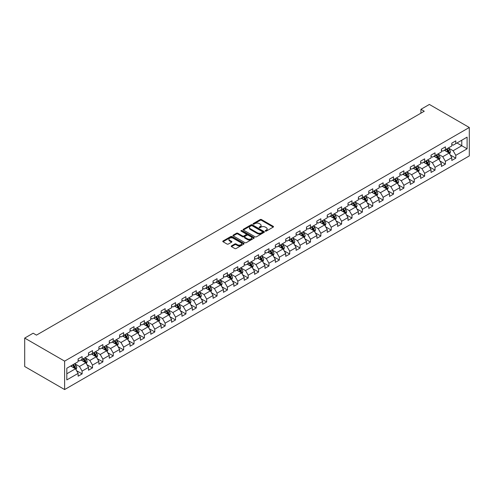 <?xml version="1.0" encoding="UTF-8"?>
<svg xmlns="http://www.w3.org/2000/svg" width="494" height="494" viewBox="0 0 494 494"><rect width="100%" height="100%" fill="white"/><g stroke="black" fill="none" stroke-linecap="round" stroke-linejoin="round"><path stroke-width="0.74" d="M265.383 231.106A0.648 0.37 0 0 0 266.297 231.106L273.238 227.098A0.926 0.531 0 0 0 273.509 226.721A0.926 0.531 0 0 0 273.238 226.345L261.48 219.558A0.926 0.531 0 0 0 260.177 219.558L253.237 223.566A0.648 0.37 0 0 0 254.151 224.091L255.046 223.578A2.958 1.704 0 0 1 259.227 223.578L260.208 224.14A2.958 1.704 0 0 1 261.073 225.35A2.958 1.704 0 0 1 260.208 226.555L259.307 227.073A0.648 0.37 0 0 0 260.221 227.598L261.122 227.079A2.958 1.704 0 0 1 265.303 227.079L266.278 227.648A2.958 1.704 0 0 1 267.149 228.852A2.958 1.704 0 0 1 266.278 230.062L265.383 230.581A0.648 0.37 0 0 0 265.383 231.106L265.383 230.581M231.501 245.876A0.926 0.531 0 0 0 231.235 246.253A0.926 0.531 0 0 0 231.501 246.636L234.798 248.538A0.926 0.531 0 0 0 236.107 248.538L243.814 244.085A0.926 0.531 0 0 0 244.085 243.709A0.926 0.531 0 0 0 243.814 243.332L232.057 236.546A0.926 0.531 0 0 0 230.754 236.546L223.047 240.998A0.926 0.531 0 0 0 222.775 241.375A0.926 0.531 0 0 0 223.047 241.751L227.03 244.048A0.926 0.531 0 0 0 228.333 244.048L231.637 242.146A0.926 0.531 0 0 0 231.902 241.77A0.926 0.531 0 0 0 231.637 241.393L229.661 240.251A2.47 1.426 0 0 1 228.932 239.244A2.47 1.426 0 0 1 230.457 237.923A2.47 1.426 0 0 1 233.149 238.232L240.893 242.702A2.47 1.426 0 0 1 241.615 243.709A2.47 1.426 0 0 1 240.09 245.03A2.47 1.426 0 0 1 237.398 244.721L236.107 243.974A0.926 0.531 0 0 0 234.798 243.974L231.501 245.876L231.501 246.636L234.798 244.74L234.798 243.974M469.3 127.489L429.379 104.444L420.925 109.322L424.253 111.243L36.476 335.123L33.147 333.203L24.7 338.081L64.621 361.133L469.3 127.489L469.3 155.919L64.621 389.556L64.621 361.133M255.114 236.811A0.926 0.531 0 0 0 256.417 236.811L264.123 232.359A0.926 0.531 0 0 0 264.395 231.982A0.926 0.531 0 0 0 264.123 231.606L252.372 224.819A0.926 0.531 0 0 0 251.063 224.819L243.357 229.272A0.926 0.531 0 0 0 243.085 229.648A0.926 0.531 0 0 0 243.357 230.025L255.114 236.811M241.362 231.248A0.648 0.37 0 0 1 242.017 231.34L242.017 230.568L253.972 237.472A0.926 0.531 0 0 1 254.243 237.849A0.926 0.531 0 0 1 253.972 238.225L246.265 242.671A0.926 0.531 0 0 1 244.956 242.671L233.199 235.885L236.496 233.995L236.496 233.23L233.199 235.132A0.926 0.531 0 0 0 232.933 235.508A0.926 0.531 0 0 0 233.199 235.885L233.199 235.132M236.496 233.995A0.926 0.531 0 0 1 237.805 233.995L237.805 233.23A0.926 0.531 0 0 0 236.496 233.23M237.805 233.23L242.573 235.984A0.926 0.531 0 0 0 243.882 235.984L246.068 234.718A0.926 0.531 0 0 0 246.339 234.341A0.926 0.531 0 0 0 246.068 233.965L241.103 231.099A0.648 0.37 0 0 1 242.017 230.568M76.564 370.679L82.121 373.884L82.121 371.08L88.506 367.394L88.506 370.197L92.502 367.894L92.502 365.085L98.886 361.398L98.886 364.202L102.882 361.898L102.882 359.095L109.267 355.408L109.267 358.212L113.262 355.908L113.262 353.099L119.647 349.412L119.647 352.216L123.642 349.913L123.642 347.109L130.027 343.423L130.027 346.226L134.022 343.923L134.022 341.113L140.407 337.427L140.407 340.23L144.402 337.927L144.402 335.123L150.787 331.437L150.787 334.24L154.783 331.937L154.783 329.134L161.168 325.441L161.168 328.244L165.157 325.941L165.157 323.138L171.548 319.451L171.548 322.255L175.537 319.951L175.537 317.148L181.928 313.455L181.928 316.265L185.917 313.956L185.917 311.152L192.308 307.466L192.308 310.269L196.297 307.966L196.297 305.162L202.688 301.47L202.688 304.279L206.677 301.97L206.677 299.166L213.068 295.48L213.068 298.283L217.057 295.98L217.057 293.177L223.449 289.484L223.449 292.294L227.438 289.984L227.438 287.181L233.829 283.494L233.829 286.298L237.818 283.994L237.818 281.191L244.203 277.498L244.203 280.308L248.198 277.999L248.198 275.195L254.583 271.509L254.583 274.312L258.578 272.009L258.578 269.205L264.963 265.519L264.963 268.322L268.958 266.013L268.958 263.209L275.343 259.523L275.343 262.326L279.338 260.023L279.338 257.22L285.723 253.533L285.723 256.337L289.719 254.027L289.719 251.224L296.104 247.537L296.104 250.341L300.099 248.037L300.099 245.234L306.484 241.547L306.484 244.351L310.479 242.048L310.479 239.238L316.864 235.552L316.864 238.355L320.853 236.052L320.853 233.248L327.244 229.562L327.244 232.365L331.233 230.062L331.233 227.252L337.624 223.566L337.624 226.369L341.613 224.066L341.613 221.263L348.004 217.576L348.004 220.38L351.994 218.076L351.994 215.267L358.385 211.58L358.385 214.384L362.374 212.08L362.374 209.277L368.765 205.59L368.765 208.394L372.754 206.091L372.754 203.281L379.145 199.595L379.145 202.398L383.134 200.095L383.134 197.291L389.525 193.605L389.525 196.408L393.514 194.105L393.514 191.302L399.899 187.609L399.899 190.412L403.894 188.109L403.894 185.306L410.279 181.619L410.279 184.423L414.275 182.119L414.275 179.316L420.66 175.623L420.66 178.433L424.655 176.123L424.655 173.32L431.04 169.633L431.04 172.437L435.035 170.134L435.035 167.33L441.42 163.638L441.42 166.447L445.415 164.138L445.415 161.334L451.8 157.648L451.8 160.451L455.795 158.148L455.795 155.344L467.102 148.811L467.102 137.134L461.779 140.21L461.779 145.736L467.102 148.811M82.121 373.884L78.126 376.187L78.126 373.384L66.82 379.917L66.82 368.24L78.126 361.707L78.126 358.903L82.121 356.6L82.121 359.404L88.506 355.711L88.506 352.907L92.502 350.604L92.502 353.408L98.886 349.721L98.886 346.918L102.882 344.614L102.882 347.418L109.267 343.731L109.267 340.922L113.262 338.618L113.262 341.422L119.647 337.735L119.647 334.932L123.642 332.629L123.642 335.432L130.027 331.746L130.027 328.936L134.022 326.633L134.022 329.436L140.407 325.75L140.407 322.946L144.402 320.643L144.402 323.447L150.787 319.76L150.787 316.95L154.783 314.647L154.783 317.451L161.168 313.764L161.168 310.961L165.157 308.657L165.157 311.461L171.548 307.774L171.548 304.965L175.537 302.661L175.537 305.465L181.928 301.778L181.928 298.975L185.917 296.672L185.917 299.475L192.308 295.789L192.308 292.985L196.297 290.676L196.297 293.479L202.688 289.793L202.688 286.989L206.677 284.686L206.677 287.489L213.068 283.803L213.068 281L217.057 278.69L217.057 281.494L223.449 277.807L223.449 275.004L227.438 272.7L227.438 275.504L233.829 271.817L233.829 269.014L237.818 266.704L237.818 269.514L244.203 265.821L244.203 263.018L248.198 260.715L248.198 263.518L254.583 259.832L254.583 257.028L258.578 254.719L258.578 257.528L264.963 253.836L264.963 251.032L268.958 248.729L268.958 251.532L275.343 247.846L275.343 245.043L279.338 242.733L279.338 245.543L285.723 241.85L285.723 239.047L289.719 236.743L289.719 239.547L296.104 235.86L296.104 233.057L300.099 230.747L300.099 233.557L306.484 229.864L306.484 227.061L310.479 224.758L310.479 227.561L316.864 223.875L316.864 221.071L320.853 218.768L320.853 221.571L327.244 217.879L327.244 215.075L331.233 212.772L331.233 215.575L337.624 211.889L337.624 209.086L341.613 206.782L341.613 209.586L348.004 205.899L348.004 203.09L351.994 200.786L351.994 203.59L358.385 199.903L358.385 197.1L362.374 194.797L362.374 197.6L368.765 193.914L368.765 191.104L372.754 188.801L372.754 191.604L379.145 187.918L379.145 185.114L383.134 182.811L383.134 185.614L389.525 181.928L389.525 179.118L393.514 176.815L393.514 179.618L399.899 175.932L399.899 173.128L403.894 170.825L403.894 173.629L410.279 169.942L410.279 167.133L414.275 164.829L414.275 167.633L420.66 163.946L420.66 161.143L424.655 158.84L424.655 161.643L431.04 157.957L431.04 155.153L435.035 152.844L435.035 155.647L441.42 151.961L441.42 149.157L445.415 146.854L445.415 149.657L451.8 145.971L451.8 143.167L455.795 140.858L455.795 143.661L467.102 137.134M81.059 360.015L85.845 362.781L79.46 366.468L74.668 363.701M78.126 360.169L79.46 360.941L82.121 359.404M79.46 366.468L82.121 371.08M85.845 362.781L88.506 367.394M91.439 354.025L96.225 356.791L89.84 360.478L85.048 357.712M88.506 354.179L89.84 354.945L92.502 353.408M89.84 360.478L92.502 365.085M96.225 356.791L98.886 361.398M101.813 348.029L106.605 350.796L100.22 354.482L95.428 351.716M98.886 348.184L100.22 348.955L102.882 347.418M100.22 354.482L102.882 359.095M106.605 350.796L109.267 355.408M112.194 342.039L116.985 344.806L110.6 348.492L105.809 345.726M109.267 342.194L110.6 342.959L113.262 341.422M110.6 348.492L113.262 353.099M116.985 344.806L119.647 349.412M122.574 336.044L127.366 338.81L120.981 342.496L116.189 339.736M119.647 336.198L120.981 336.97L123.642 335.432M120.981 342.496L123.642 347.109M127.366 338.81L130.027 343.423M132.954 330.054L137.746 332.82L131.361 336.507L126.569 333.74M130.027 330.208L131.361 330.974L134.022 329.436M131.361 336.507L134.022 341.113M137.746 332.82L140.407 337.427M143.334 324.058L148.126 326.824L141.741 330.511L136.949 327.75M140.407 324.212L141.741 324.984L144.402 323.447M141.741 330.511L144.402 335.123M148.126 326.824L150.787 331.437M153.714 318.068L158.506 320.834L152.121 324.521L147.329 321.755M150.787 318.222L152.121 318.988L154.783 317.451M152.121 324.521L154.783 329.134M158.506 320.834L161.168 325.441M164.094 312.072L168.886 314.839L162.495 318.531L157.71 315.765M161.168 312.227L162.495 312.998L165.157 311.461M162.495 318.531L165.157 323.138M168.886 314.839L171.548 319.451M174.475 306.082L179.266 308.849L172.875 312.535L168.09 309.769M171.548 306.237L172.875 307.002L175.537 305.465M172.875 312.535L175.537 317.148M179.266 308.849L181.928 313.455M184.855 300.086L189.647 302.853L183.255 306.546L178.47 303.779M181.928 300.241L183.255 301.013L185.917 299.475M183.255 306.546L185.917 311.152M189.647 302.853L192.308 307.466M195.235 294.097L200.027 296.863L193.636 300.55L188.844 297.783M192.308 294.251L193.636 295.017L196.297 293.479M193.636 300.55L196.297 305.162M200.027 296.863L202.688 301.47M205.615 288.101L210.407 290.867L204.016 294.56L199.224 291.793M202.688 288.255L204.016 289.027L206.677 287.489M204.016 294.56L206.677 299.166M210.407 290.867L213.068 295.48M215.995 282.111L220.787 284.877L214.396 288.564L209.604 285.798M213.068 282.265L214.396 283.031L217.057 281.494M214.396 288.564L217.057 293.177M220.787 284.877L223.449 289.484M226.376 276.121L231.161 278.882L224.776 282.574L219.984 279.808M223.449 276.269L224.776 277.041L227.438 275.504M224.776 282.574L227.438 287.181M231.161 278.882L233.829 283.494M236.756 270.125L241.541 272.892L235.156 276.578L230.365 273.812M233.829 270.28L235.156 271.045L237.818 269.514M235.156 276.578L237.818 281.191M241.541 272.892L244.203 277.498M247.136 264.136L251.921 266.896L245.537 270.589L240.745 267.822M244.203 264.284L245.537 265.056L248.198 263.518M245.537 270.589L248.198 275.195M251.921 266.896L254.583 271.509M257.51 258.14L262.302 260.906L255.917 264.593L251.125 261.826M254.583 258.294L255.917 259.06L258.578 257.528M255.917 264.593L258.578 269.205M262.302 260.906L264.963 265.519M267.89 252.15L272.682 254.916L266.297 258.603L261.505 255.836M264.963 252.298L266.297 253.07L268.958 251.532M266.297 258.603L268.958 263.209M272.682 254.916L275.343 259.523M278.27 246.154L283.062 248.92L276.677 252.607L271.885 249.841M275.343 246.308L276.677 247.074L279.338 245.543M276.677 252.607L279.338 257.22M283.062 248.92L285.723 253.533M288.65 240.164L293.442 242.931L287.057 246.617L282.265 243.851M285.723 240.319L287.057 241.084L289.719 239.547M287.057 246.617L289.719 251.224M293.442 242.931L296.104 247.537M299.031 234.168L303.822 236.935L297.437 240.621L292.646 237.855M296.104 234.323L297.437 235.088L300.099 233.557M297.437 240.621L300.099 245.234M303.822 236.935L306.484 241.547M309.411 228.179L314.203 230.945L307.818 234.631L303.026 231.865M306.484 228.333L307.818 229.099L310.479 227.561M307.818 234.631L310.479 239.238M314.203 230.945L316.864 235.552M319.791 222.183L324.583 224.949L318.192 228.636L313.406 225.869M316.864 222.337L318.192 223.109L320.853 221.571M318.192 228.636L320.853 233.248M324.583 224.949L327.244 229.562M330.171 216.193L334.963 218.959L328.572 222.646L323.786 219.879M327.244 216.347L328.572 217.113L331.233 215.575M328.572 222.646L331.233 227.252M334.963 218.959L337.624 223.566M340.551 210.197L345.343 212.963L338.952 216.65L334.166 213.883M337.624 210.351L338.952 211.123L341.613 209.586M338.952 216.65L341.613 221.263M345.343 212.963L348.004 217.576M350.931 204.207L355.723 206.974L349.332 210.66L344.54 207.894M348.004 204.362L349.332 205.127L351.994 203.59M349.332 210.66L351.994 215.267M355.723 206.974L358.385 211.58M361.312 198.211L366.103 200.978L359.712 204.664L354.92 201.904M358.385 198.366L359.712 199.138L362.374 197.6M359.712 204.664L362.374 209.277M366.103 200.978L368.765 205.59M371.692 192.222L376.484 194.988L370.092 198.674L365.301 195.908M368.765 192.376L370.092 193.142L372.754 191.604M370.092 198.674L372.754 203.281M376.484 194.988L379.145 199.595M382.072 186.226L386.864 188.992L380.473 192.679L375.681 189.918M379.145 186.38L380.473 187.152L383.134 185.614M380.473 192.679L383.134 197.291M386.864 188.992L389.525 193.605M392.452 180.236L397.238 183.002L390.853 186.689L386.061 183.922M389.525 180.39L390.853 181.156L393.514 179.618M390.853 186.689L393.514 191.302M397.238 183.002L399.899 187.609M402.832 174.24L407.618 177.006L401.233 180.699L396.441 177.933M399.899 174.394L401.233 175.166L403.894 173.629M401.233 180.699L403.894 185.306M407.618 177.006L410.279 181.619M413.206 168.25L417.998 171.017L411.613 174.703L406.821 171.937M410.279 168.405L411.613 169.17L414.275 167.633M411.613 174.703L414.275 179.316M417.998 171.017L420.66 175.623M423.586 162.254L428.378 165.021L421.993 168.713L417.202 165.947M420.66 162.409L421.993 163.181L424.655 161.643M421.993 168.713L424.655 173.32M428.378 165.021L431.04 169.633M433.967 156.265L438.758 159.031L432.374 162.717L427.582 159.951M431.04 156.419L432.374 157.185L435.035 155.647M432.374 162.717L435.035 167.33M438.758 159.031L441.42 163.638M444.347 150.269L449.139 153.035L442.754 156.728L437.962 153.961M441.42 150.423L442.754 151.195L445.415 149.657M442.754 156.728L445.415 161.334M449.139 153.035L451.8 157.648M456.993 142.97L461.779 145.736L453.134 150.732L448.342 147.965M451.8 144.433L453.134 145.199L455.795 143.661M453.134 150.732L455.795 155.344M24.7 338.081L24.7 366.511L64.621 389.556M420.925 109.322L420.925 113.163M66.82 373.767L75.465 368.777L70.679 366.011M75.465 368.777L78.126 373.384M450.238 154.937L455.795 158.148M439.858 160.933L445.415 164.138M429.477 166.923L435.035 170.134M419.097 172.919L424.655 176.123M408.717 178.908L414.275 182.119M398.337 184.904L403.894 188.109M387.957 190.894L393.514 194.105M377.577 196.89L383.134 200.095M367.196 202.88L372.754 206.091M356.822 208.876L362.374 212.08M346.442 214.865L351.994 218.076M336.062 220.861L341.613 224.066M325.682 226.851L331.233 230.062M315.302 232.847L320.853 236.052M304.922 238.837L310.479 242.048M294.541 244.833L300.099 248.037M284.161 250.822L289.719 254.027M273.781 256.812L279.338 260.023M263.401 262.808L268.958 266.013M253.021 268.798L258.578 272.009M242.64 274.794L248.198 277.999M232.26 280.783L237.818 283.994M221.88 286.779L227.438 289.984M211.5 292.769L217.057 295.98M201.12 298.765L206.677 301.97M190.746 304.755L196.297 307.966M180.366 310.751L185.917 313.956M169.985 316.74L175.537 319.951M159.605 322.736L165.157 325.941M149.225 328.726L154.783 331.937M138.845 334.722L144.402 337.927M128.465 340.712L134.022 343.923M118.085 346.708L123.642 349.913M107.704 352.697L113.262 355.908M97.324 358.693L102.882 361.898M86.944 364.683L92.502 367.894M265.642 231.198L266.278 230.828A2.958 1.704 0 0 0 267.149 229.624L267.149 228.852M261.073 225.35L261.073 226.116A2.958 1.704 0 0 1 260.208 227.32L259.566 227.691M273.225 227.11L261.48 220.33A0.926 0.531 0 0 0 260.177 220.33L253.496 224.183M264.111 232.365L252.372 225.585A0.926 0.531 0 0 0 251.063 225.585L243.369 230.031L243.357 229.272M262.493 232.248A0.648 0.37 0 0 0 262.493 231.723L252.175 225.764A0.648 0.37 0 0 0 251.261 225.764L250.31 226.308A2.958 1.704 0 0 0 249.445 227.518A2.958 1.704 0 0 0 250.31 228.722L257.368 232.798A2.958 1.704 0 0 0 261.548 232.798L262.493 232.248L262.493 233.014A0.648 0.37 0 0 0 262.685 232.754L262.685 231.982M249.445 227.518L249.445 228.284A2.958 1.704 0 0 0 250.31 229.488L250.31 228.722M262.493 233.014L261.548 233.563A2.958 1.704 0 0 1 257.368 233.563L250.31 229.488M237.805 233.995L242.573 236.75A0.926 0.531 0 0 0 243.882 236.75L246.068 235.484A0.926 0.531 0 0 0 246.339 235.107L246.339 234.341M242.017 231.34L253.959 238.232M247.519 238.837A2.47 1.426 0 0 0 250.211 239.145A2.47 1.426 0 0 0 251.736 237.83A2.47 1.426 0 0 0 251.014 236.817L248.291 235.243A0.926 0.531 0 0 0 246.981 235.243L244.796 236.509A0.926 0.531 0 0 0 244.524 236.885A0.926 0.531 0 0 0 244.796 237.262L247.519 238.837L247.519 239.602A2.47 1.426 0 0 0 250.211 239.917A2.47 1.426 0 0 0 251.736 238.596L251.736 237.83M244.524 236.885L244.524 237.651A0.926 0.531 0 0 0 244.796 238.034L244.796 237.262M247.519 239.602L244.796 238.034M241.615 243.709L241.615 244.481A2.47 1.426 0 0 1 240.09 245.796A2.47 1.426 0 0 1 237.398 245.487L236.107 244.74A0.926 0.531 0 0 0 234.798 244.74M228.932 239.244L228.932 240.01A2.47 1.426 0 0 0 229.661 241.016L229.661 240.251M231.637 241.393L231.637 242.146L229.661 241.016M243.801 244.098L232.057 237.318A0.926 0.531 0 0 0 230.754 237.318L223.06 241.757M449.664 153.949L450.454 151.954A2.495 1.439 -120 0 0 449.664 149.83L448.286 147.996M445.891 151.164L444.958 149.917M446.224 149.188L447.601 151.022A2.495 1.439 60 0 1 448.311 152.523L449.108 152.059A2.495 1.439 -120 0 0 448.398 150.559L447.021 148.725M446.397 149.089L447.922 151.121A1.272 0.735 60 0 1 448.151 151.51L449.108 152.059M439.283 159.939L440.074 157.944A2.495 1.439 -120 0 0 439.283 155.826L437.906 153.992M435.517 157.154L434.578 155.913M435.844 155.184L437.221 157.012A2.495 1.439 60 0 1 437.931 158.512L438.728 158.055A2.495 1.439 -120 0 0 438.017 156.555L436.64 154.721M436.017 155.079L437.542 157.117A1.272 0.735 60 0 1 437.77 157.5L438.728 158.055M428.903 165.935L429.7 163.94A2.495 1.439 -120 0 0 428.903 161.816L427.526 159.982M425.136 163.15L424.204 161.902M425.464 161.174L426.841 163.008A2.495 1.439 60 0 1 427.551 164.508L428.354 164.045A2.495 1.439 -120 0 0 427.637 162.545L426.266 160.711M425.637 161.075L427.162 163.106A1.272 0.735 60 0 1 427.39 163.495L428.354 164.045M418.523 171.924L419.32 169.93A2.495 1.439 -120 0 0 418.523 167.812L417.146 165.978M414.756 169.139L413.824 167.898M415.084 167.163L416.461 168.997A2.495 1.439 60 0 1 417.171 170.498L417.973 170.041A2.495 1.439 -120 0 0 417.257 168.54L415.886 166.706M415.256 167.065L416.782 169.102A1.272 0.735 60 0 1 417.016 169.485L417.973 170.041M408.149 177.92L408.939 175.926A2.495 1.439 -120 0 0 408.143 173.802L406.766 171.968M404.376 175.135L403.444 173.888M404.703 173.159L406.08 174.993A2.495 1.439 60 0 1 406.79 176.494L407.593 176.031A2.495 1.439 -120 0 0 406.877 174.53L405.506 172.696M404.882 173.061L406.401 175.092A1.272 0.735 60 0 1 406.636 175.481L407.593 176.031M397.769 183.91L398.559 181.916A2.495 1.439 -120 0 0 397.763 179.791L396.386 177.964M393.996 181.125L393.063 179.884M394.323 179.149L395.7 180.983A2.495 1.439 60 0 1 396.41 182.484L397.213 182.027A2.495 1.439 -120 0 0 396.497 180.526L395.126 178.692M394.502 179.05L396.021 181.088A1.272 0.735 60 0 1 396.256 181.471L397.213 182.027M387.389 189.906L388.179 187.911A2.495 1.439 -120 0 0 387.382 185.787L386.012 183.953M383.616 187.121L382.683 185.874M383.949 185.145L385.32 186.979A2.495 1.439 60 0 1 386.036 188.48L386.833 188.016A2.495 1.439 -120 0 0 386.117 186.516L384.746 184.682M384.122 185.046L385.641 187.078A1.272 0.735 60 0 1 385.876 187.467L386.833 188.016M377.008 195.896L377.799 193.901A2.495 1.439 -120 0 0 377.002 191.777L375.631 189.949M373.236 193.111L372.303 191.87M373.569 191.135L374.94 192.969A2.495 1.439 60 0 1 375.656 194.469L376.453 194.012A2.495 1.439 -120 0 0 375.736 192.512L374.366 190.678M373.742 191.036L375.261 193.074A1.272 0.735 60 0 1 375.496 193.457L376.453 194.012M366.628 201.892L367.419 199.897A2.495 1.439 -120 0 0 366.622 197.773L365.251 195.939M362.855 199.107L361.923 197.859M363.189 197.131L364.56 198.965A2.495 1.439 60 0 1 365.276 200.465L366.073 200.002A2.495 1.439 -120 0 0 365.356 198.502L363.985 196.668M363.362 197.032L364.887 199.063A1.272 0.735 60 0 1 365.115 199.446L366.073 200.002M356.248 207.881L357.039 205.887A2.495 1.439 -120 0 0 356.242 203.763L354.871 201.935M352.475 205.096L351.543 203.855M352.809 203.12L354.179 204.954A2.495 1.439 60 0 1 354.896 206.455L355.692 205.992A2.495 1.439 -120 0 0 354.976 204.497L353.605 202.663M352.982 203.022L354.507 205.053A1.272 0.735 60 0 1 354.735 205.442L355.692 205.992M345.868 213.877L346.658 211.883A2.495 1.439 -120 0 0 345.862 209.759L344.491 207.925M342.095 211.092L341.163 209.845M342.428 209.116L343.799 210.95A2.495 1.439 60 0 1 344.516 212.451L345.312 211.988A2.495 1.439 -120 0 0 344.596 210.487L343.225 208.653M342.601 209.018L344.127 211.049A1.272 0.735 60 0 1 344.355 211.432L345.312 211.988M335.488 219.867L336.278 217.873A2.495 1.439 -120 0 0 335.482 215.748L334.111 213.914M331.715 217.082L330.782 215.841M332.048 215.106L333.419 216.94A2.495 1.439 60 0 1 334.135 218.441L334.932 217.978A2.495 1.439 -120 0 0 334.222 216.483L332.845 214.649M332.221 215.007L333.746 217.039A1.272 0.735 60 0 1 333.975 217.428L334.932 217.978M325.108 225.863L325.898 223.868A2.495 1.439 -120 0 0 325.101 221.744L323.731 219.91M321.335 223.078L320.402 221.831M321.668 221.102L323.039 222.936A2.495 1.439 60 0 1 323.755 224.437L324.552 223.973A2.495 1.439 -120 0 0 323.842 222.473L322.465 220.639M321.841 221.003L323.366 223.035A1.272 0.735 60 0 1 323.595 223.418L324.552 223.973M314.727 231.853L315.518 229.858A2.495 1.439 -120 0 0 314.721 227.734L313.35 225.9M310.954 229.068L310.022 227.82M311.288 227.092L312.659 228.926A2.495 1.439 60 0 1 313.375 230.426L314.172 229.963A2.495 1.439 -120 0 0 313.462 228.469L312.084 226.635M311.461 226.993L312.986 229.025A1.272 0.735 60 0 1 313.215 229.414L314.172 229.963M304.347 237.849L305.138 235.854A2.495 1.439 -120 0 0 304.341 233.73L302.97 231.896M300.574 235.064L299.642 233.816M300.908 233.088L302.279 234.922A2.495 1.439 60 0 1 302.995 236.422L303.791 235.959A2.495 1.439 -120 0 0 303.081 234.459L301.704 232.625M301.081 232.989L302.606 235.021A1.272 0.735 60 0 1 302.834 235.403L303.791 235.959M293.967 243.838L294.757 241.844A2.495 1.439 -120 0 0 293.967 239.72L292.59 237.886M290.194 241.053L289.262 239.806M290.528 239.077L291.905 240.911A2.495 1.439 60 0 1 292.615 242.412L293.411 241.949A2.495 1.439 -120 0 0 292.701 240.448L291.324 238.621M290.7 238.979L292.226 241.01A1.272 0.735 60 0 1 292.454 241.399L293.411 241.949M283.587 249.834L284.377 247.84A2.495 1.439 -120 0 0 283.587 245.716L282.21 243.882M279.82 247.049L278.882 245.802M280.147 245.073L281.524 246.907A2.495 1.439 60 0 1 282.235 248.402L283.031 247.945A2.495 1.439 -120 0 0 282.321 246.444L280.944 244.61M280.32 244.968L281.846 247.006A1.272 0.735 60 0 1 282.074 247.389L283.031 247.945M273.207 255.824L274.003 253.83A2.495 1.439 -120 0 0 273.207 251.705L271.83 249.871M269.44 253.039L268.508 251.792M269.767 251.063L271.144 252.897A2.495 1.439 60 0 1 271.854 254.398L272.657 253.935A2.495 1.439 -120 0 0 271.941 252.434L270.57 250.606M269.94 250.964L271.465 252.996A1.272 0.735 60 0 1 271.694 253.385L272.657 253.935M262.827 261.814L263.623 259.825A2.495 1.439 -120 0 0 262.827 257.701L261.45 255.867M259.06 259.035L258.127 257.788M259.387 257.059L260.764 258.893A2.495 1.439 60 0 1 261.474 260.387L262.277 259.93A2.495 1.439 -120 0 0 261.561 258.43L260.19 256.596M259.56 256.954L261.085 258.992A1.272 0.735 60 0 1 261.32 259.375L262.277 259.93M252.446 267.81L253.243 265.815A2.495 1.439 -120 0 0 252.446 263.691L251.069 261.857M248.68 265.025L247.747 263.777M249.007 263.049L250.384 264.883A2.495 1.439 60 0 1 251.094 266.383L251.897 265.92A2.495 1.439 -120 0 0 251.18 264.42L249.81 262.586M249.186 262.95L250.705 264.982A1.272 0.735 60 0 1 250.94 265.371L251.897 265.92M242.072 273.8L242.863 271.811A2.495 1.439 -120 0 0 242.066 269.687L240.689 267.853M238.299 271.015L237.367 269.773M238.627 269.045L240.004 270.879A2.495 1.439 60 0 1 240.714 272.373L241.517 271.916A2.495 1.439 -120 0 0 240.8 270.416L239.429 268.582M238.806 268.94L240.325 270.978A1.272 0.735 60 0 1 240.559 271.36L241.517 271.916M231.692 279.795L232.483 277.801A2.495 1.439 -120 0 0 231.686 275.677L230.315 273.843M227.919 277.011L226.987 275.763M228.253 275.034L229.624 276.868A2.495 1.439 60 0 1 230.334 278.369L231.136 277.906A2.495 1.439 -120 0 0 230.42 276.405L229.049 274.571M228.426 274.936L229.945 276.967A1.272 0.735 60 0 1 230.179 277.356L231.136 277.906M221.312 285.785L222.102 283.791A2.495 1.439 -120 0 0 221.306 281.673L219.935 279.839M217.539 283L216.607 281.759M217.873 281.03L219.243 282.858A2.495 1.439 60 0 1 219.96 284.359L220.756 283.902A2.495 1.439 -120 0 0 220.04 282.401L218.669 280.567M218.045 280.925L219.564 282.963A1.272 0.735 60 0 1 219.799 283.346L220.756 283.902M210.932 291.781L211.722 289.787A2.495 1.439 -120 0 0 210.926 287.662L209.555 285.828M207.159 288.996L206.226 287.749M207.492 287.02L208.863 288.854A2.495 1.439 60 0 1 209.579 290.355L210.376 289.892A2.495 1.439 -120 0 0 209.66 288.391L208.289 286.557M207.665 286.921L209.19 288.953A1.272 0.735 60 0 1 209.419 289.342L210.376 289.892M200.552 297.771L201.342 295.776A2.495 1.439 -120 0 0 200.545 293.658L199.175 291.824M196.779 294.986L195.846 293.745M197.112 293.016L198.483 294.844A2.495 1.439 60 0 1 199.199 296.344L199.996 295.887A2.495 1.439 -120 0 0 199.28 294.387L197.909 292.553M197.285 292.911L198.81 294.949A1.272 0.735 60 0 1 199.039 295.332L199.996 295.887M190.171 303.767L190.962 301.772A2.495 1.439 -120 0 0 190.165 299.648L188.794 297.814M186.399 300.982L185.466 299.735M186.732 299.006L188.103 300.84A2.495 1.439 60 0 1 188.819 302.34L189.616 301.877A2.495 1.439 -120 0 0 188.899 300.377L187.529 298.543M186.905 298.907L188.43 300.939A1.272 0.735 60 0 1 188.659 301.328L189.616 301.877M179.791 309.757L180.582 307.762A2.495 1.439 -120 0 0 179.785 305.644L178.414 303.81M176.018 306.972L175.086 305.73M176.352 304.996L177.723 306.83A2.495 1.439 60 0 1 178.439 308.33L179.236 307.873A2.495 1.439 -120 0 0 178.525 306.373L177.148 304.539M176.525 304.897L178.05 306.935A1.272 0.735 60 0 1 178.278 307.317L179.236 307.873M169.411 315.752L170.202 313.758A2.495 1.439 -120 0 0 169.405 311.634L168.034 309.8M165.638 312.968L164.706 311.72M165.972 310.992L167.343 312.826A2.495 1.439 60 0 1 168.059 314.326L168.855 313.863A2.495 1.439 -120 0 0 168.145 312.362L166.768 310.528M166.145 310.893L167.67 312.924A1.272 0.735 60 0 1 167.898 313.313L168.855 313.863M159.031 321.742L159.821 319.748A2.495 1.439 -120 0 0 159.025 317.623L157.654 315.796M155.258 318.957L154.326 317.716M155.591 316.981L156.962 318.815A2.495 1.439 60 0 1 157.679 320.316L158.475 319.859A2.495 1.439 -120 0 0 157.765 318.358L156.388 316.524M155.764 316.882L157.29 318.92A1.272 0.735 60 0 1 157.518 319.303L158.475 319.859M148.651 327.738L149.441 325.744A2.495 1.439 -120 0 0 148.645 323.619L147.274 321.785M144.878 324.953L143.945 323.706M145.211 322.977L146.582 324.811A2.495 1.439 60 0 1 147.298 326.312L148.095 325.849A2.495 1.439 -120 0 0 147.385 324.348L146.008 322.514M145.384 322.878L146.909 324.91A1.272 0.735 60 0 1 147.138 325.299L148.095 325.849M138.271 333.728L139.061 331.733A2.495 1.439 -120 0 0 138.271 329.609L136.894 327.781M134.498 330.943L133.565 329.702M134.831 328.967L136.208 330.801A2.495 1.439 60 0 1 136.918 332.301L137.715 331.845A2.495 1.439 -120 0 0 137.005 330.344L135.628 328.51M135.004 328.868L136.529 330.906A1.272 0.735 60 0 1 136.758 331.289L137.715 331.845M127.89 339.724L128.681 337.729A2.495 1.439 -120 0 0 127.89 335.605L126.513 333.771M124.124 336.939L123.185 335.692M124.451 334.963L125.828 336.797A2.495 1.439 60 0 1 126.538 338.297L127.335 337.834A2.495 1.439 -120 0 0 126.625 336.334L125.248 334.5M124.624 334.864L126.149 336.896A1.272 0.735 60 0 1 126.378 337.279L127.335 337.834M117.51 345.714L118.307 343.719A2.495 1.439 -120 0 0 117.51 341.595L116.133 339.767M113.743 342.929L112.811 341.687M114.071 340.953L115.448 342.787A2.495 1.439 60 0 1 116.158 344.287L116.961 343.824A2.495 1.439 -120 0 0 116.244 342.33L114.874 340.496M114.244 340.854L115.769 342.885A1.272 0.735 60 0 1 115.997 343.274L116.961 343.824M107.13 351.709L107.927 349.715A2.495 1.439 -120 0 0 107.13 347.591L105.753 345.757M103.363 348.925L102.431 347.677M103.691 346.949L105.068 348.783A2.495 1.439 60 0 1 105.778 350.283L106.581 349.82A2.495 1.439 -120 0 0 105.864 348.319L104.493 346.485M103.864 346.85L105.389 348.881A1.272 0.735 60 0 1 105.623 349.264L106.581 349.82M96.75 357.699L97.546 355.705A2.495 1.439 -120 0 0 96.75 353.581L95.373 351.747M92.983 354.914L92.051 353.673M93.31 352.938L94.687 354.772A2.495 1.439 60 0 1 95.398 356.273L96.2 355.81A2.495 1.439 -120 0 0 95.484 354.315L94.113 352.481M93.49 352.839L95.009 354.871A1.272 0.735 60 0 1 95.243 355.26L96.2 355.81M86.376 363.695L87.166 361.701A2.495 1.439 -120 0 0 86.37 359.576L84.993 357.742M82.603 360.91L81.671 359.663M82.93 358.934L84.307 360.768A2.495 1.439 60 0 1 85.017 362.269L85.82 361.806A2.495 1.439 -120 0 0 85.104 360.305L83.733 358.471M83.109 358.835L84.628 360.867A1.272 0.735 60 0 1 84.863 361.25L85.82 361.806M75.996 369.685L76.786 367.69A2.495 1.439 -120 0 0 75.99 365.566L74.619 363.732M72.223 366.9L71.29 365.653M72.55 364.924L73.927 366.758A2.495 1.439 60 0 1 74.637 368.258L75.44 367.795A2.495 1.439 -120 0 0 74.724 366.301L73.353 364.467M72.729 364.825L74.248 366.857A1.272 0.735 60 0 1 74.483 367.246L75.44 367.795M266.278 230.828L266.278 230.062M259.307 227.598L259.307 227.073M260.208 227.32L260.208 226.555M253.237 224.091L253.237 223.566M260.177 220.33L260.177 219.558M261.48 220.33L261.48 219.558M273.238 227.098L273.238 226.345M251.063 225.585L251.063 224.819M252.372 225.585L252.372 224.819M264.123 232.359L264.123 231.606M257.368 233.563L257.368 232.798M261.548 233.563L261.548 232.798M242.573 236.75L242.573 235.984M243.882 236.75L243.882 235.984M246.068 235.484L246.068 234.718M253.972 238.225L253.972 237.472M236.107 244.74L236.107 243.974M237.398 245.487L237.398 244.721M223.047 241.751L223.047 240.998M230.754 237.318L230.754 236.546M232.057 237.318L232.057 236.546M243.814 244.085L243.814 243.332M448.892 152.893L450.442 152.004M448.398 150.559L449.664 149.83M446.625 151.584L447.601 151.022M438.511 158.889L440.061 157.994M438.017 156.555L439.283 155.826M436.245 157.58L437.221 157.012M428.131 164.879L429.681 163.989M427.637 162.545L428.903 161.816M425.865 163.57L426.841 163.008M417.751 170.875L419.301 169.979M417.257 168.54L418.523 167.812M415.485 169.566L416.461 168.997M407.377 176.864L408.921 175.975M406.877 174.53L408.143 173.802M405.105 175.555L406.08 174.993M396.997 182.86L398.541 181.965M396.497 180.526L397.763 179.791M394.725 181.551L395.7 180.983M386.617 188.85L388.161 187.961M386.117 186.516L387.382 185.787M384.344 187.541L385.32 186.979M376.237 194.846L377.78 193.951M375.736 192.512L377.002 191.777M373.964 193.531L374.94 192.969M365.856 200.836L367.4 199.947M365.356 198.502L366.622 197.773M363.584 199.527L364.56 198.965M355.476 206.832L357.02 205.936M354.976 204.497L356.242 203.763M353.204 205.516L354.179 204.954M345.096 212.821L346.64 211.932M344.596 210.487L345.862 209.759M342.824 211.512L343.799 210.95M334.716 218.817L336.26 217.922M334.222 216.483L335.482 215.748M332.443 217.502L333.419 216.94M324.336 224.807L325.886 223.912M323.842 222.473L325.101 221.744M322.063 223.498L323.039 222.936M313.956 230.803L315.505 229.908M313.462 228.469L314.721 227.734M311.683 229.488L312.659 228.926M303.575 236.793L305.125 235.897M303.081 234.459L304.341 233.73M301.309 235.484L302.279 234.922M293.195 242.789L294.745 241.893M292.701 240.448L293.967 239.72M290.929 241.473L291.905 240.911M282.815 248.778L284.365 247.883M282.321 246.444L283.587 245.716M280.549 247.469L281.524 246.907M272.435 254.774L273.985 253.879M271.941 252.434L273.207 251.705M270.169 253.459L271.144 252.897M262.055 260.764L263.605 259.869M261.561 258.43L262.827 257.701M259.788 259.455L260.764 258.893M251.681 266.754L253.224 265.865M251.18 264.42L252.446 263.691M249.408 265.445L250.384 264.883M241.3 272.75L242.844 271.854M240.8 270.416L242.066 269.687M239.028 271.441L240.004 270.879M230.92 278.74L232.464 277.85M230.42 276.405L231.686 275.677M228.648 277.43L229.624 276.868M220.54 284.735L222.084 283.84M220.04 282.401L221.306 281.673M218.268 283.426L219.243 282.858M210.16 290.725L211.704 289.836M209.66 288.391L210.926 287.662M207.888 289.416L208.863 288.854M199.78 296.721L201.324 295.826M199.28 294.387L200.545 293.658M197.507 295.412L198.483 294.844M189.4 302.711L190.943 301.822M188.899 300.377L190.165 299.648M187.127 301.402L188.103 300.84M179.019 308.707L180.563 307.811M178.525 306.373L179.785 305.644M176.747 307.398L177.723 306.83M168.639 314.697L170.189 313.807M168.145 312.362L169.405 311.634M166.367 313.387L167.343 312.826M158.259 320.692L159.809 319.797M157.765 318.358L159.025 317.623M155.987 319.383L156.962 318.815M147.879 326.682L149.429 325.793M147.385 324.348L148.645 323.619M145.613 325.373L146.582 324.811M137.499 332.678L139.049 331.783M137.005 330.344L138.271 329.609M135.233 331.363L136.208 330.801M127.119 338.668L128.668 337.779M126.625 336.334L127.89 335.605M124.852 337.359L125.828 336.797M116.738 344.664L118.288 343.768M116.244 342.33L117.51 341.595M114.472 343.349L115.448 342.787M106.358 350.654L107.908 349.764M105.864 348.319L107.13 347.591M104.092 349.344L105.068 348.783M95.978 356.649L97.528 355.754M95.484 354.315L96.75 353.581M93.712 355.334L94.687 354.772M85.604 362.639L87.148 361.744M85.104 360.305L86.37 359.576M83.332 361.33L84.307 360.768M75.224 368.635L76.768 367.74M74.724 366.301L75.99 365.566M72.951 367.32L73.927 366.758"/></g></svg>

